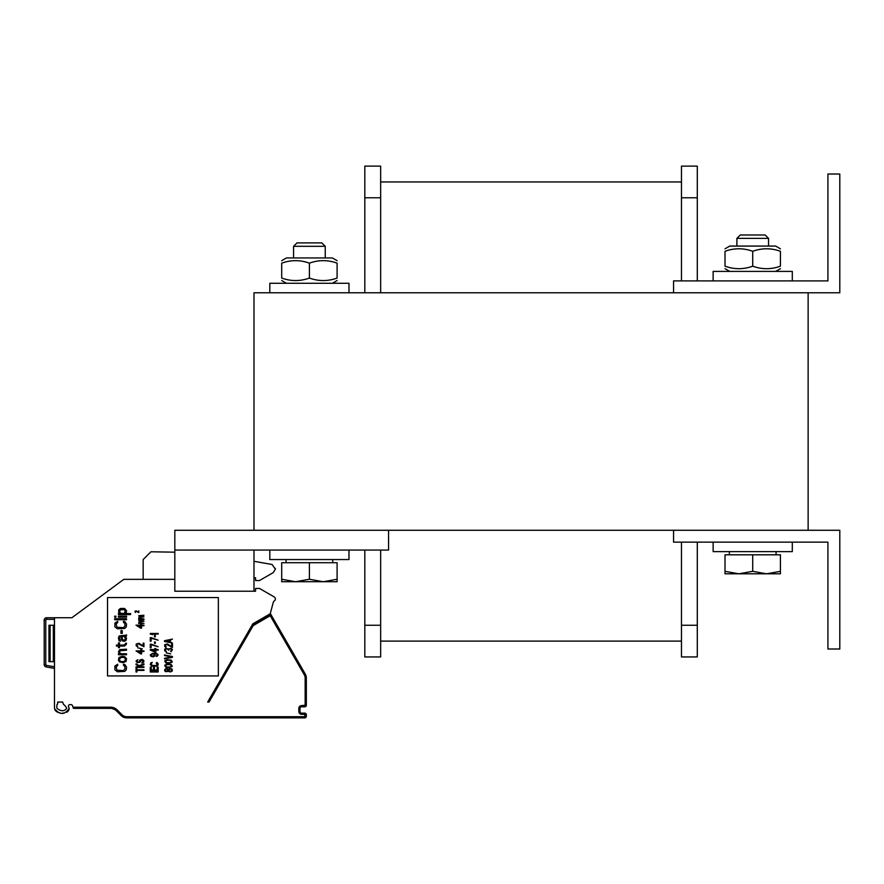 <?xml version="1.0" encoding="UTF-8"?>
<svg xmlns="http://www.w3.org/2000/svg" width="884" height="884" viewBox="0 0 884 884"><rect width="100%" height="100%" fill="white"/><g stroke="black" fill="none" stroke-linecap="round" stroke-linejoin="round"><path stroke-width="1.33" d="M808.131 530.267L808.131 292.781L253.984 292.781L253.984 530.267L808.131 530.267M253.984 530.267L174.822 530.267L174.822 591.219L253.984 591.219L253.984 550.058M174.822 550.058L388.562 550.058L388.562 530.267M681.476 625.264L681.476 656.934L697.299 656.934L697.299 625.264L681.476 625.264L681.476 542.146M697.299 280.902L697.299 166.115L681.476 166.115L681.476 280.902M697.299 542.146L697.299 625.264M380.65 641.099L681.476 641.099M380.65 181.949L681.476 181.949M364.816 292.781L364.816 166.115L380.65 166.115L380.65 292.781M380.65 550.058L380.65 656.934L364.816 656.934L364.816 625.264L380.65 625.264M364.816 550.058L364.816 625.264M827.921 174.026L827.921 280.902L673.553 280.902L673.553 292.781L839.8 292.781L839.8 174.026L827.921 174.026M827.921 542.146L827.921 649.011L839.8 649.011L839.8 530.267L673.553 530.267L673.553 542.146L827.921 542.146M269.819 550.058L269.819 559.561L348.981 559.561L348.981 550.058M713.134 542.146L713.134 551.638L792.296 551.638L792.296 542.146M269.819 292.781L269.819 283.278L348.981 283.278L348.981 292.781M713.134 280.902L713.134 271.399L792.296 271.399L792.296 280.902M321.831 242.901L296.969 242.901L293.565 246.304L325.235 246.304L321.831 242.901M281.698 579.252L295.543 581.727L281.698 581.727L281.698 562.721L337.102 562.721L337.102 581.727L295.543 581.727L309.4 579.252L323.257 581.727L337.102 579.252M309.4 562.721L309.4 579.252M765.157 234.989L740.284 234.989L736.891 238.382L768.55 238.382L765.157 234.989M725.013 571.329L738.869 573.804L725.013 573.804L725.013 554.809L780.428 554.809L780.428 573.804L738.869 573.804L752.715 571.329L766.572 573.804L780.428 571.329M752.715 554.809L752.715 571.329M295.543 581.727L281.698 581.727M738.869 573.804L725.013 573.804M337.102 278.062C337.102 281.388 337.102 281.388 337.102 278.062C337.102 281.388 337.102 281.388 337.102 278.062C337.102 281.388 337.102 281.388 337.102 278.062C337.102 281.388 337.102 281.388 337.102 278.062L337.102 263.156C337.102 259.83 337.102 259.83 337.102 263.156C337.102 259.83 337.102 259.83 337.102 263.156C327.876 259.83 318.638 259.83 309.4 263.156C300.162 259.83 290.924 259.83 281.698 263.156C281.698 259.83 281.698 259.83 281.698 263.156C281.698 259.83 281.698 259.83 281.698 263.156C281.698 259.83 281.698 259.83 281.698 263.156C281.698 259.83 281.698 259.83 281.698 263.156L281.698 278.062C281.698 281.388 281.698 281.388 281.698 278.062C281.698 281.388 281.698 281.388 281.698 278.062C290.924 281.388 300.162 281.388 309.4 278.062C318.638 281.388 327.876 281.388 337.102 278.062M725.013 248.813L729.764 246.072L775.677 246.072L780.428 248.813M780.428 266.183C780.428 269.521 780.428 269.521 780.428 266.183C780.428 269.521 780.428 269.521 780.428 266.183L780.428 251.288C771.191 247.951 761.953 247.951 752.715 251.288C743.488 247.951 734.25 247.951 725.013 251.288C725.013 247.951 725.013 247.951 725.013 251.288C725.013 247.951 725.013 247.951 725.013 251.288C725.013 247.951 725.013 247.951 725.013 251.288C725.013 247.951 725.013 247.951 725.013 251.288L725.013 266.183C734.25 269.521 743.488 269.521 752.715 266.183C761.953 269.521 771.191 269.521 780.428 266.183C780.428 269.521 780.428 269.521 780.428 266.183C780.428 269.521 780.428 269.521 780.428 266.183M725.013 266.183C725.013 269.521 725.013 269.521 725.013 266.183C725.013 269.521 725.013 269.521 725.013 266.183C725.013 269.521 725.013 269.521 725.013 266.183C725.013 269.521 725.013 269.521 725.013 266.183M780.428 251.288C780.428 247.951 780.428 247.951 780.428 251.288C780.428 247.951 780.428 247.951 780.428 251.288C780.428 247.951 780.428 247.951 780.428 251.288C780.428 247.951 780.428 247.951 780.428 251.288M752.715 266.183L752.715 251.288M281.698 260.681L286.438 257.94L332.362 257.94L337.102 260.681M281.698 278.062C281.698 281.388 281.698 281.388 281.698 278.062C281.698 281.388 281.698 281.388 281.698 278.062M337.102 263.156C337.102 259.83 337.102 259.83 337.102 263.156C337.102 259.83 337.102 259.83 337.102 263.156M309.4 278.062L309.4 263.156M54.488 684.238L54.488 666.801L46.432 665.387A0.796 0.796 0 0 1 45.78 664.602L44.2 664.602A2.376 2.376 0 0 0 46.167 666.945L54.488 668.414L46.167 666.945A2.376 2.376 -90 0 1 44.863 666.249A2.376 2.376 -90 0 0 46.167 666.945L54.488 668.414L46.167 666.945A2.376 2.376 0 0 1 44.2 664.602L44.2 620.115A2.376 2.376 0 0 1 46.576 617.739L54.488 617.739L54.488 707.2A11.083 11.083 0 0 0 54.598 708.714L55.073 710.117M54.488 692.161L54.488 707.2A11.083 11.083 0 0 0 54.598 708.714C59.814 715.112 64.654 715.001 69.107 708.382M57.659 702.051L62.631 702.051L63.471 704.36A8.707 8.707 0 0 1 66.676 708.382C64.245 711.498 60.996 711.498 56.952 708.382A8.707 8.707 0 0 1 56.863 707.2L56.863 705.399A1.58 1.58 0 0 1 57.659 704.029L57.659 702.051L62.41 702.051M269.642 614.745L270.46 613.783A3.956 3.956 0 0 0 270.283 613.507A3.956 3.956 0 0 1 270.46 613.783L271.443 615.474A1.58 1.58 0 0 0 269.277 614.899L252.713 624.458A1.58 1.58 0 0 0 252.139 625.043L253.167 625.629L209.044 702.051L207.674 702.051L208.867 702.051M70.974 704.592A1.58 1.58 0 0 1 72.455 705.631A1.58 1.58 0 0 0 70.974 704.592L70.024 704.592A1.58 1.58 0 0 0 68.587 706.846A11.083 11.083 0 0 1 69.173 708.349M207.674 702.051L252.846 623.817L270.217 613.783L273.289 602.336A2.376 2.376 0 0 1 274.283 600.954A2.376 2.376 0 0 0 274.173 596.91L259.531 588.457L255.564 588.457L255.564 591.219L253.984 591.219L255.564 591.219M55.515 710.747L57.018 711.951L54.598 708.714M57.968 712.382L60.178 712.946L57.968 712.382M62.444 713.101L64.654 712.902L62.444 713.101M66.731 712.261L67.703 711.653L66.731 712.261M68.377 711.001L69.118 709.211L68.377 711.001M273.289 602.336A2.376 2.376 0 0 1 274.283 600.954A2.376 2.376 0 0 0 273.289 602.336A2.376 2.376 0 0 1 274.283 600.954M253.984 577.694L255.564 577.771L255.564 580.534L259.531 580.534L273.377 572.534L275.355 569.108L272.084 564.489L253.984 561.296M54.488 617.739L46.576 617.739A2.376 2.376 -90 0 0 44.764 618.579A2.376 2.376 -90 0 1 46.565 617.739L71.902 617.739L123.793 579.351L71.902 617.739M275.355 569.108L275.355 568.379M72.455 705.631L73.46 708.382L110.732 708.382A7.912 7.912 0 0 1 116.29 710.703L121.152 715.565A7.912 7.912 0 0 0 126.755 717.885L304.759 717.885A1.58 1.58 0 0 0 306.339 716.305L306.339 714.725A1.58 1.58 0 0 0 304.759 713.134L301.588 713.134A1.58 1.58 0 0 1 300.007 711.554L300.007 708.382A1.58 1.58 0 0 1 301.588 706.802L304.759 706.802A1.58 1.58 0 0 0 306.339 705.222L306.339 678.05A7.912 7.912 0 0 0 305.278 674.094L271.443 615.474A1.58 1.58 0 0 0 269.277 614.899L269.874 615.927L253.167 625.629M115.682 710.161L114.997 709.664M174.822 579.351L123.793 579.351M107.528 675.928L218.359 675.928L218.359 597.562L107.528 597.562L107.528 675.928M66.676 708.382C64.245 711.498 60.996 711.498 56.952 708.382A8.707 8.707 0 0 1 56.863 707.2M174.822 552.191L150.932 551.782L143.153 559.561L143.153 579.351M54.488 661.685L48.951 661.685L48.951 625.264L54.488 625.264M114.655 709.443L114.036 709.134M117.439 711.852L116.29 710.703L117.13 709.863L121.992 714.725A6.729 6.729 0 0 0 126.755 716.703L304.759 716.703L304.759 714.327L301.588 714.327A2.774 2.774 0 0 1 298.825 711.554L298.825 708.382A2.774 2.774 0 0 1 301.588 705.62L305.157 705.222L305.157 678.05A6.729 6.729 0 0 0 304.251 674.691L305.278 674.094A7.912 7.912 0 0 1 306.339 678.05L305.157 678.05M123.495 665.442L123.495 664.249L124.766 664.448L126.534 667.022L126.279 669.796L124.766 671.376L117.439 671.774L114.909 669.796L114.909 666.039L117.683 664.249L117.683 665.442L116.169 667.022L116.931 670.194L123.495 670.591L125.02 668.801L124.766 666.238L123.495 665.442M126.534 658.713L126.025 661.486L122.998 662.668L119.462 661.884L118.445 660.293L118.953 657.519L121.981 656.337L124.766 656.735L126.534 658.713M125.263 660.691L125.263 658.315L124.003 657.519L121.981 657.331L119.705 658.315L119.705 660.691L120.975 661.486L122.998 661.685L125.263 660.691M120.721 653.762L126.534 653.762L126.534 654.757L118.445 654.757L118.445 653.762L119.705 653.762L118.445 651.983L119.705 649.607L126.534 649.21L126.534 650.204L119.959 650.801L119.462 651.983L120.721 653.762M125.263 644.259L125.517 643.276L126.534 643.276L126.279 644.458L124.511 646.049L119.462 646.049L119.462 647.629L118.445 647.629L118.445 646.049L116.423 646.049L116.423 645.055L118.445 645.055L118.445 642.878L119.462 642.878L119.462 645.055L124.003 645.055L125.263 644.259M125.771 635.165L126.534 634.966L126.534 635.95L125.263 636.347L126.534 638.126L126.025 640.502L124.257 641.298L122.489 640.9L121.473 639.718L121.23 636.347L120.467 636.347L119.462 637.729L120.467 641.298L118.953 640.701L118.445 637.729L119.207 635.95L125.771 635.165M123.749 636.347L122.235 636.347L122.235 638.524L122.743 639.718L124.511 640.303L125.517 638.126L123.749 636.347M120.975 630.612L122.235 630.612L122.235 633.375L120.975 633.375L120.975 630.612M123.495 622.491L123.495 621.308L124.766 621.507L126.534 624.082L126.279 626.844L124.766 628.436L117.439 628.822L114.909 626.844L114.909 623.087L117.683 621.308L117.683 622.491L116.169 624.082L116.931 627.242L123.495 627.64L125.02 625.861L124.766 623.286L123.495 622.491M114.655 618.734L126.534 618.734L126.534 619.728L114.655 619.728L114.655 618.734M118.445 616.159L126.534 616.159L126.534 617.154L118.445 617.154L118.445 616.159M114.655 616.159L115.915 616.159L115.915 617.154L114.655 617.154L114.655 616.159M125.02 613.584L130.578 613.584L130.578 614.579L118.445 614.579L118.445 613.584L119.959 613.584L118.699 612.601L118.699 609.827L120.467 608.446L124.511 608.446L126.534 610.623L126.279 612.601L125.02 613.584M123.749 613.584L125.263 611.805L124.511 609.629L120.213 609.827L119.705 611.805L120.467 613.198L123.749 613.584M136.025 671.973L136.025 668.216L136.876 668.216L136.876 669.796L143.948 669.796L143.948 670.392L136.876 670.392L136.876 671.973L136.025 671.973M141.252 666.823L143.948 666.823L143.948 667.42L136.025 667.42L136.025 666.823L139.904 666.823L136.025 664.646L136.025 663.862L139.23 665.641L143.948 663.862L143.948 664.646L140.07 666.138L141.252 666.823M137.882 659.696L137.042 660.889L137.55 662.072L138.899 662.072L139.904 659.994L142.092 659.409L143.783 660.392L143.783 662.171L141.76 663.066L142.932 660.889L141.418 659.994L139.904 662.271L137.208 662.668L136.025 660.989L137.882 659.696M140.578 653.862L136.025 650.889L140.578 650.889L140.578 649.906L141.584 649.906L141.584 650.889L143.948 650.889L143.948 651.486L141.584 651.486L141.584 653.862L140.578 653.862M137.374 651.486L140.578 653.166L140.578 651.486L137.374 651.486M137.716 647.828L142.258 648.812L137.716 647.828M143.948 646.734L138.224 643.773L137.042 644.259L137.042 645.651L137.882 646.149L137.208 646.536L136.202 645.751L136.202 644.071L138.899 643.276L143.109 645.95L143.109 643.176L143.948 643.176L143.948 646.734M140.578 628.137L136.025 625.165L140.578 625.165L140.578 624.181L141.584 624.181L141.584 625.165L143.948 625.165L143.948 625.761L141.584 625.761L141.584 628.137L140.578 628.137M137.374 625.761L140.578 627.441L140.578 625.761L137.374 625.761M139.738 622.889L143.948 623.386L138.556 623.386L139.23 621.408L138.722 620.115L143.948 619.728L139.396 620.413L139.904 621.308L143.948 621.308L139.573 621.905L139.738 622.889M139.738 618.435L143.948 618.933L138.556 618.933L139.23 616.955L138.722 615.662L143.948 615.275L139.396 615.96L139.904 616.855L143.948 616.855L139.573 617.452L139.738 618.435M150.28 671.376L158.192 671.376L158.192 671.973L150.28 671.973L150.28 671.376M157.186 669.995L157.186 667.022L158.192 667.022L158.192 670.591L150.28 670.591L150.28 667.022L151.286 667.022L151.286 669.995L153.484 669.995L153.484 667.42L154.49 667.42L154.49 669.995L157.186 669.995M156.181 662.967L157.02 662.47L158.192 663.762L158.026 665.144L156.346 666.138L152.136 666.138L150.28 664.646L150.788 662.867L152.302 662.37L151.286 663.762L151.794 665.343L156.181 665.541L157.186 664.646L156.181 662.967M156.844 656.536L156.346 656.138L157.352 654.757L156.346 653.961L154.49 653.762L155.164 655.84L153.142 656.834L150.954 656.337L150.28 654.856L152.468 653.364L156.844 653.563L158.192 654.856L156.844 656.536M152.976 653.862L154.324 654.458L154.324 655.74L151.628 656.038L151.286 654.458L152.976 653.862M150.28 650.105L155.838 652.48L155.838 650.105L158.192 650.105L158.192 649.508L155.838 649.508L155.838 648.524L154.833 648.524L154.833 649.508L150.28 649.508L150.28 650.105M154.833 651.784L151.628 650.105L154.833 650.105L154.833 651.784M151.12 644.171L150.28 644.171L150.28 647.729L151.12 647.729L151.12 644.756L158.192 646.734L151.12 644.171M154.49 641.994L155.33 641.994L155.33 643.375L154.49 643.375L154.49 641.994M151.12 637.629L150.28 637.629L150.28 641.198L151.12 641.198L151.12 638.226L158.192 640.204L151.12 637.629M154.49 635.452L155.33 635.452L155.33 636.845L154.49 636.845L154.49 635.452M158.192 633.474L150.28 633.474L150.28 634.071L152.81 634.668L151.628 634.071L158.192 634.071L158.192 633.474M168.568 671.376L165.706 671.674L164.7 670.879L164.7 669.497L166.546 668.514L168.402 669.199L171.264 668.602L172.281 669.398L172.281 670.978L170.424 671.973L168.568 671.376M171.441 670.779L171.441 669.597L170.424 668.901L168.745 669.995L169.916 671.475L171.441 670.779M165.54 669.597L165.54 670.779L166.546 671.376L168.07 670.392L166.888 669L165.54 669.597M169.242 667.619L165.706 667.221L164.7 665.243L166.888 664.149L171.264 664.448L172.281 666.426L169.242 667.619M166.888 667.022L170.093 667.022L171.607 665.84L170.093 664.646L166.888 664.646L165.374 665.84L166.888 667.022M169.242 663.265L165.706 662.867L164.7 660.889L166.888 659.796L171.264 660.094L172.281 662.072L169.242 663.265M166.888 662.668L170.093 662.668L171.607 661.486L170.093 660.293L166.888 660.293L165.374 661.486L166.888 662.668M164.535 654.956L172.446 656.536L172.446 657.331L164.535 658.911L164.535 658.315L171.441 656.934L164.535 655.541L164.535 654.956M166.214 652.878L170.767 653.862L166.214 652.878M171.098 648.326L172.446 649.607L171.098 651.685L170.59 651.287L171.607 649.707L170.59 648.712L169.242 648.911L168.745 650.204L167.396 649.011L165.872 649.011L165.374 650.204L166.38 651.685L164.7 650.801L164.7 649.21L165.706 648.425L168.402 649.011L171.098 648.326M172.446 647.431L166.722 644.458L165.54 644.955L165.54 646.348L166.38 646.834L165.706 647.232L164.7 646.436L164.7 644.756L167.396 643.972L171.607 646.635L171.607 643.872L172.446 643.872L172.446 647.431M164.535 641.497L164.535 640.701L172.446 639.121L170.424 640.104L170.424 642.082L172.446 643.077L164.535 641.497M169.75 640.204L165.209 641.099L169.75 641.994L169.75 640.204M138.799 612.601L135.937 611.109L135.429 612.501L134.932 611.264L136.28 610.866L138.379 612.203L138.799 610.822L138.799 612.601M697.299 197.784L681.476 197.784M364.816 197.784L380.65 197.784M304.251 674.691L270.416 616.071L271.443 615.474M73.029 707.2L110.699 707.2A9.105 9.105 0 0 1 117.13 709.863A9.105 9.105 0 0 0 115.185 708.382M110.699 707.2L110.699 708.382M121.992 714.725L121.152 715.565M304.759 716.703L304.759 717.885M305.157 716.305L306.339 716.305M305.157 714.725L306.339 714.725A1.58 1.58 0 0 0 304.759 713.134L304.759 714.327M301.588 714.327L301.588 713.134M298.825 711.554L300.007 711.554M298.825 708.382L300.007 708.382M301.588 705.62L301.588 706.802M304.759 705.62L304.759 706.802M305.157 705.222L306.339 705.222M46.167 666.945L46.432 665.387M45.78 664.602L45.78 620.115A0.796 0.796 0 0 1 46.576 619.33L54.488 619.33M44.2 620.115L45.78 620.115M46.576 617.739L46.576 619.33M53.305 625.264L53.305 661.685M50.134 625.264L50.134 661.685M253.31 625.485L252.713 624.458M325.235 257.94L325.235 246.304M293.565 257.94L293.565 246.304M332.749 562.721L332.749 559.561M286.051 562.721L286.051 559.561M768.55 246.072L768.55 238.382M736.891 246.072L736.891 238.382M776.075 554.809L776.075 551.638M729.366 554.809L729.366 551.638M775.677 271.399L780.428 268.659M729.764 271.399L725.013 268.659M332.362 283.278L337.102 280.537M286.438 283.278L281.698 280.537M112.301 708.548L115.263 709.841M115.638 710.128L116.29 710.703"/></g></svg>
